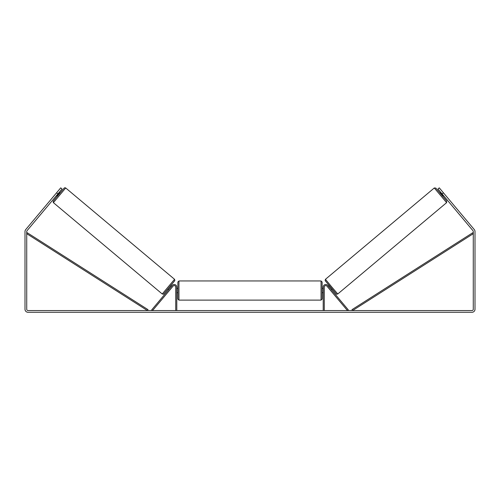 <?xml version="1.0" encoding="UTF-8"?>
<svg xmlns="http://www.w3.org/2000/svg" width="500" height="500" viewBox="0 0 500 500"><rect width="100%" height="100%" fill="white"/><g stroke="black" fill="none" stroke-linecap="round" stroke-linejoin="round"><path stroke-width="0.75" d="M324.281 310.556L324.281 287.087A1.506 1.506 0 0 1 326.944 286.119L347.45 310.556L348.275 309.862L327.769 285.425A2.581 2.581 0 0 0 323.206 287.087L323.206 310.556M446.613 202.65L337.762 293.988L331.531 286.712L325.444 279.306L434.3 187.969L446.613 202.65L446.756 201.125L442.731 196.213L435.819 188.094L434.3 187.969M443.494 195.569L442.663 196.269L439.9 192.969L440.725 192.269M442.137 191.269L444.725 194.356M328.569 286.381L329.331 285.744M331.337 289.681L332.1 289.044M328.137 287.544L327.744 287.075M328.963 286.856L330.944 289.206M330.119 289.9L330.513 290.375M328.131 287.556L330.106 289.913M441.125 192.744L443.1 195.1M442.919 195.25L440.944 192.894M57.888 193.919L56.569 192.812L60.719 187.862L62.038 188.969L27.025 230.7A1.294 1.294 0 0 0 26.725 231.531L26.725 309.262A1.294 1.294 0 0 0 28.012 310.556L471.987 310.556A1.294 1.294 0 0 0 473.275 309.262L473.275 231.531A1.294 1.294 0 0 0 472.975 230.7L437.962 188.969L439.281 187.862L443.431 192.812L442.113 193.919M56.569 192.812L25.706 229.594A3.013 3.013 0 0 0 25 231.531L25 309.262A3.013 3.013 0 0 0 28.012 312.281L471.987 312.281A3.013 3.013 0 0 0 475 309.262L475 231.531A3.013 3.013 0 0 0 474.294 229.594L443.431 192.812M176.794 310.556L176.794 287.087A2.581 2.581 0 0 0 172.231 285.425L151.725 309.862L152.55 310.556L173.056 286.119A1.506 1.506 0 0 1 175.719 287.087L175.719 310.556M177.869 290.531L177.869 282.031L178.95 280.95L178.95 300.113L177.869 299.037L177.869 290.531M323.206 288.381L322.131 288.381L322.131 282.031L322.131 299.037L321.05 300.113L321.05 280.95L322.131 282.031M176.794 288.994L176.794 292.069M323.206 292.069L323.206 288.994M174.556 279.306L65.7 187.969L53.388 202.65L162.237 293.988L174.556 279.306L174.85 280.562L169.262 287.419C161.075 296.794 164.519 293.788 162.237 293.988M56.506 195.569L57.337 196.269L60.1 192.969L59.275 192.269M58.875 192.744L56.9 195.1M171.863 287.544L172.256 287.075M171.431 286.381L170.669 285.744M168.663 289.681L167.9 289.044M169.488 290.375L169.881 289.9M171.038 286.856L169.056 289.206M171.869 287.556L169.894 289.913M57.862 191.269L55.275 194.356M57.081 195.25L59.056 192.894M26.725 233.688L147.419 310.556L148 309.65L27.3 232.775L26.725 233.688M473.275 233.688L352.581 310.556L352 309.65L472.7 232.775L473.275 233.688M325.312 280.825L336.244 293.856M53.388 202.65L53.087 201.388L57.269 196.213L64.175 188.1L64.856 187.725L65.7 187.969M174.688 280.825L163.756 293.856M337.762 293.988C335.481 293.788 338.925 296.794 330.737 287.419L325.15 280.562L325.444 279.306M321.05 280.95L178.95 280.95M177.869 288.381L176.794 288.381M323.206 292.688L322.131 292.688M177.869 292.688L176.794 292.688M321.05 300.113L178.95 300.113"/></g></svg>
